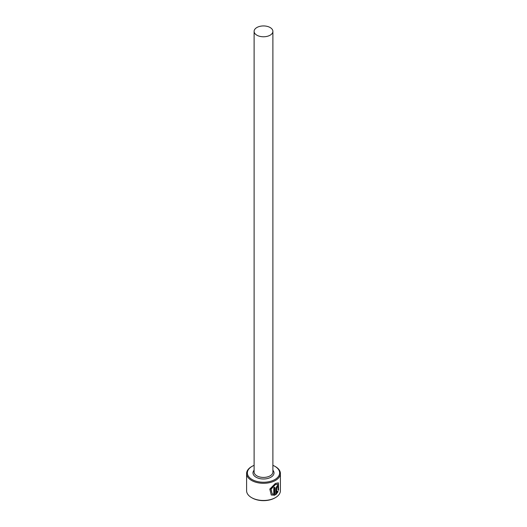 <?xml version="1.0" encoding="UTF-8"?>
<svg xmlns="http://www.w3.org/2000/svg" width="527" height="527" viewBox="0 0 527 527"><rect width="100%" height="100%" fill="white"/><g stroke="black" fill="none" stroke-linecap="round" stroke-linejoin="round"><path stroke-width="0.79" d="M272.189 493.898L270.806 489.069L275.101 484.458L277.867 484.148L275.364 484.616L271.076 489.227L272.189 493.898L273.763 494.293L273.763 487.719A16.904 9.756 0 0 0 274.857 487.198L274.857 495.228L271.28 495.005L269.804 489.109L275.364 483.463L278.388 482.818L278.618 490.281L278.118 489.998L277.867 484.148M271.155 494.932L274.857 495.228M276.78 492.58L277.577 491.309L278.124 491.625L275.858 494.662L275.858 488.351L277.209 485.677L278.045 485.446L278.361 486.342A16.904 9.756 180 0 1 277.617 487.067L277.209 486.829L276.78 487.732L276.517 492.429L276.517 487.58L276.945 486.678L277.347 486.908M277.617 487.067L277.209 486.829M252.084 479.517A16.146 9.321 0 0 0 274.916 479.517A16.146 9.321 0 0 0 274.916 466.336L275.45 466.639A16.904 9.756 180 0 1 280.404 473.542A16.904 9.756 180 0 1 269.969 482.554A16.904 9.756 180 0 1 251.55 480.44A16.904 9.756 180 0 1 246.596 473.542A16.904 9.756 180 0 1 251.55 466.639L252.084 466.336A16.146 9.321 0 0 0 252.084 479.517M275.45 497.613L274.916 497.916A16.146 9.321 180 0 1 252.084 497.916L251.55 497.613A16.904 9.756 0 0 0 275.45 497.613A16.904 9.756 0 0 0 280.404 490.716L280.404 473.542M256.86 35.19A9.387 5.422 0 0 0 267.09 36.363A9.387 5.422 0 0 0 272.887 31.356A9.387 5.422 0 0 0 270.14 27.523A9.387 5.422 0 0 0 259.91 26.35A9.387 5.422 0 0 0 254.113 31.356A9.387 5.422 0 0 0 256.86 35.19M246.596 473.542L246.596 490.716A16.904 9.756 0 0 0 251.55 497.613L252.084 497.916M275.45 466.639L274.916 466.336A16.146 9.321 0 0 0 272.887 465.341M254.113 465.341A16.146 9.321 0 0 0 252.084 466.336M275.595 494.504L277.854 491.474L277.314 491.157M277.235 486.605L277.498 486.757A16.904 9.756 0 0 0 278.098 486.19L278.361 486.342M278.348 490.13L278.414 482.91M274.587 495.077L274.587 487.337M272.887 31.356L272.887 472.008A9.387 5.422 180 0 1 267.09 477.014A9.387 5.422 180 0 1 256.86 475.841A9.387 5.422 180 0 1 254.113 472.008L254.113 31.356M272.887 470.196A10.514 6.074 180 0 1 269.666 477.844A10.514 6.074 180 0 1 256.063 477.218A10.514 6.074 180 0 1 254.113 470.196"/></g></svg>
